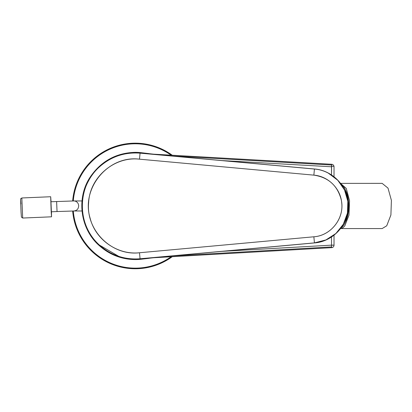 <?xml version="1.0" encoding="UTF-8"?>
<svg xmlns="http://www.w3.org/2000/svg" width="412" height="412" viewBox="0 0 412 412"><rect width="100%" height="100%" fill="white"/><g stroke="black" fill="none" stroke-linecap="round" stroke-linejoin="round"><path stroke-width="0.62" d="M328.307 173.138L337.794 180.271L344.525 189.994L347.846 201.293L347.445 213.107L343.325 224.236L335.898 233.496L325.928 239.928L314.433 242.884L313.862 236.787L314.433 242.884L140.065 258.772L139.498 252.752L140.065 258.772L314.433 242.884C334.441 241.587 350.571 221.867 347.934 202.045C346.441 184.942 331.603 170.29 314.433 169.044L140.065 153.156L139.498 159.176L140.065 153.156C124.105 152.007 110.261 156.864 98.53 167.72C76.591 187.645 77.065 225.75 99.503 245.119C111.101 255.358 124.625 259.91 140.065 258.772L140.121 259.364L149.082 258.242M140.065 258.772L140.121 259.364A53.622 53.622 0 0 1 135.254 259.586C121.566 259.426 109.535 254.729 99.158 245.5C80.139 228.959 76.04 197.533 90.542 176.552C101.584 160.881 116.488 152.811 135.254 152.342A53.622 53.622 0 0 1 140.121 152.564L149.082 153.686M139.498 159.176L313.862 175.141L314.433 169.044L313.862 175.141C328.127 176.182 340.446 188.418 341.692 202.694C343.881 219.241 330.486 235.7 313.862 236.787C331.583 235.69 345.282 217.109 341.249 199.82C337.536 185.56 328.41 177.335 313.862 175.141L139.498 159.176C108.305 155.072 80.695 188.325 90.171 218.355C95.553 239.779 117.58 255.188 139.498 252.752L313.862 236.787L139.498 252.752C111.791 256.176 85.722 230.313 88.637 202.56C89.785 177.227 114.309 156.2 139.498 159.176M148.583 258.37L148.583 258.37C150.184 257.938 181.95 254.997 214.173 252.072L314.438 242.936C333.014 241.664 348.614 224.581 348.197 205.964C348.614 187.347 333.014 170.264 314.438 168.992A37.126 37.126 0 0 1 314.438 242.936L214.173 252.072C185.936 254.631 149.741 257.969 148.583 258.37L140.121 259.364A53.622 53.622 0 0 1 135.254 259.586C121.463 259.385 109.432 254.688 99.158 245.5C79.969 228.588 76.112 197.626 90.563 176.521C101.409 160.979 116.302 152.919 135.254 152.342A53.622 53.622 0 0 1 140.121 152.564L148.583 153.558C150.184 153.995 181.95 156.931 214.173 159.856L314.438 168.992L214.173 159.856C185.936 157.296 149.741 153.959 148.583 153.558M118.81 256.377L99.503 245.119C81.792 229.443 77.039 201.684 88.462 181.033C98.144 162.421 119.295 151.029 140.065 153.156L140.121 152.564L140.065 153.156L314.433 169.044M317.595 248.457L331.65 247.658A2.513 2.276 86.8 0 0 332.391 247.478M331.645 247.55A2.513 2.184 54.9 0 0 332.953 247.205A2.513 2.184 54.9 0 1 331.645 247.55L331.608 246.922L171.433 256.007L331.608 246.922L331.511 245.15L334.019 245.15L331.511 245.15L331.511 236.957L331.511 245.15L221.944 251.361L331.511 245.15L331.65 247.658L153.794 257.742L331.65 247.658A2.513 2.513 0 0 0 334.019 245.15L333.787 245.15M317.595 163.471L331.65 164.27L331.608 165.006L171.438 155.921L331.608 165.006L331.536 166.283A2.513 0.489 -5.3 0 1 334.008 166.546A2.513 0.489 -5.3 0 0 331.536 166.283L331.511 166.778L221.955 160.567L331.511 166.778L331.511 174.971L331.65 164.27L153.8 154.186M153.794 257.742L283.93 250.362M172.257 256.697A62.789 62.789 0 0 1 72.666 211.001M72.666 200.953A62.789 62.789 0 0 1 172.257 155.231M346.842 194.273A18.21 7.694 90 0 1 347.697 197.235A18.21 7.694 90 0 1 346.842 217.654M341.064 227.846A22.603 9.553 -90 0 0 347.048 195.128A22.603 9.553 -90 0 0 341.064 184.082M344.839 225.802L348.995 215.131L349.546 200.68L346.276 188.408L340.528 183.371L382.145 183.361L388.006 188.114L391.4 200.371L390.906 214.982L386.724 225.802L382.145 228.567L340.523 228.567A22.603 9.553 -90 0 0 344.839 225.802M345.472 221.826A20.095 8.492 -90 0 0 345.472 190.102M51.392 211.789L50.959 201.751M51.047 201.746L50.681 196.735L51.16 211.469L51.541 216.81L51.474 211.783M73.29 210.99A62.171 62.171 0 0 0 171.104 256.758M171.104 155.169A62.171 62.171 0 0 0 73.29 200.943M172.041 155.221A62.675 62.675 0 0 0 72.785 200.953M72.785 211.001A62.675 62.675 0 0 0 172.041 256.707M81.993 210.985L73.887 210.985A5.021 4.79 -90 0 0 74.103 210.98C76.998 210.547 78.522 208.802 78.677 205.743A5.021 4.79 -90 0 0 73.887 200.943L50.831 201.756M73.887 210.985L57.041 211.547L56.614 201.509M20.961 203.945L20.6 200.299L21.048 212.175L20.605 200.562C20.976 198.074 19.709 199.593 21.826 197.971L22.686 218.046L21.419 217.124L21.048 212.185M334.019 176.779L334.019 166.778A2.513 2.513 0 0 0 331.65 164.27M334.019 245.15L334.019 235.149M81.993 200.943L73.887 200.943M57.041 211.547L51.263 211.794M22.686 218.046L51.541 216.81M21.826 197.971L50.681 196.735"/></g></svg>
